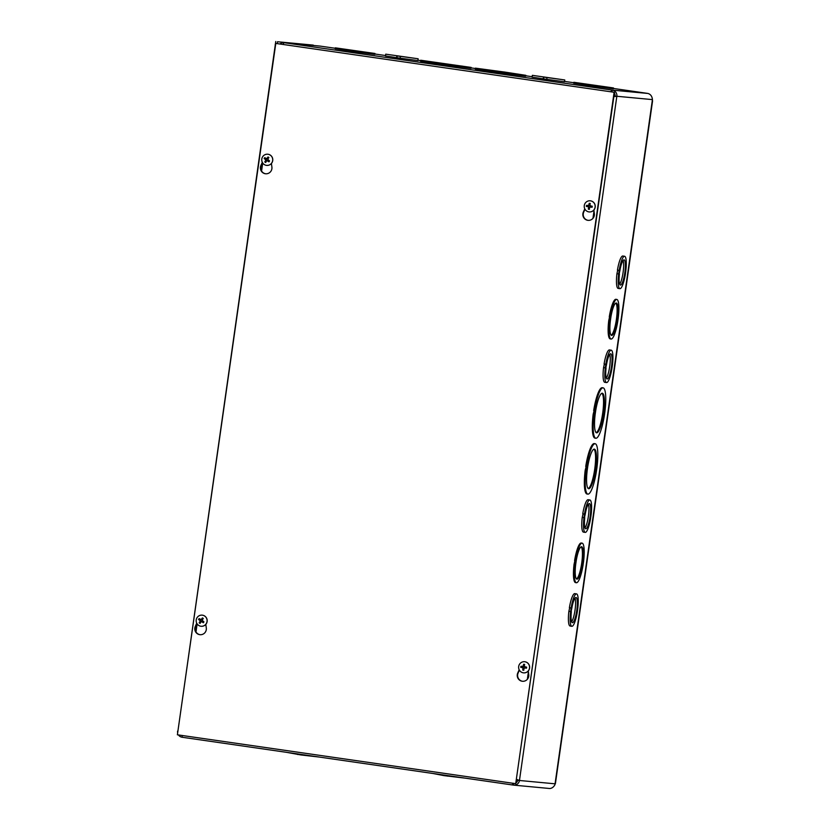 <?xml version="1.0" encoding="UTF-8"?>
<svg xmlns="http://www.w3.org/2000/svg" width="830" height="830" viewBox="0 0 830 830"><rect width="100%" height="100%" fill="white"/><g stroke="black" fill="none" stroke-linecap="round" stroke-linejoin="round"><path stroke-width="1.25" d="M313.211 45.432A2.853 0.581 -81.8 0 1 313.252 45.111L277.5 41.749L277.241 43.606M313.252 45.111L277.5 41.749M177.973 730.691L275.757 41.5M549.263 788.469L549.979 788.5C552.075 788.23 553.724 786.965 554.938 784.703L652.442 99.527C652.09 96.301 650.606 94.278 648.002 93.468L613.38 88.447L647.12 93.323M571.849 626.297A16.372 3.341 -81.8 0 1 570.625 611.586L571.133 607.975A16.372 3.341 -81.8 0 1 576.528 593.896A16.372 3.341 -81.8 0 1 577.763 608.598L577.244 612.208A16.372 3.341 -81.8 0 1 571.849 626.297L570.106 626.038A16.372 3.341 -81.8 0 1 568.872 611.337L569.681 607.768M571.133 607.975L569.39 607.726A16.372 3.341 -81.8 0 1 574.785 593.637L576.528 593.896M585.212 532.383A16.372 3.341 -81.8 0 1 583.988 517.671L584.496 514.071A16.372 3.341 -81.8 0 1 589.902 499.982A16.372 3.341 -81.8 0 1 591.126 514.693L590.607 518.293A16.372 3.341 -81.8 0 1 585.212 532.383L583.469 532.123A16.372 3.341 -81.8 0 1 582.235 517.422L583.044 513.853M584.496 514.071L582.753 513.812A16.372 3.341 -81.8 0 1 588.148 499.722L589.902 499.982M619.906 288.664A16.372 3.341 -81.8 0 1 618.672 273.962L619.19 270.352A16.372 3.341 -81.8 0 1 624.585 256.263A16.372 3.341 -81.8 0 1 625.81 270.974L625.301 274.574A16.372 3.341 -81.8 0 1 619.906 288.664L618.153 288.415A16.372 3.341 -81.8 0 1 616.929 273.713L617.728 270.144M619.19 270.352L617.437 270.103A16.372 3.341 -81.8 0 1 622.832 256.014L624.585 256.263M608.753 320.525L609.926 320.681L610.143 317.05A20.003 4.088 -81.8 0 1 616.804 299.433A20.003 4.088 -81.8 0 1 618.257 317.807L617.748 321.407A20.003 4.088 -81.8 0 1 611.088 339.024L610.206 338.899A20.003 4.088 -81.8 0 1 608.753 320.525L609.562 316.967M610.143 317.05L609.272 316.925A20.003 4.088 -81.8 0 1 615.933 299.298L616.804 299.433M593.17 414.232L594.477 414.398L594.55 410.757A25.46 5.198 -81.8 0 1 603.109 387.838A25.46 5.198 -81.8 0 1 604.894 411.721L604.385 415.322A25.46 5.198 -81.8 0 1 595.826 438.24L594.954 438.115A25.46 5.198 -81.8 0 1 593.17 414.232L594.114 410.684M594.55 410.757L593.678 410.622A25.46 5.198 -81.8 0 1 602.238 387.714L603.109 387.838M587.879 494.12A25.46 5.198 -81.8 0 1 586.084 470.237L586.603 466.636A25.46 5.198 -81.8 0 1 595.152 443.728A25.46 5.198 -81.8 0 1 596.946 467.612L596.428 471.212A25.46 5.198 -81.8 0 1 587.879 494.12L586.997 493.995A25.46 5.198 -81.8 0 1 585.212 470.112L586.156 466.574M586.603 466.636L585.721 466.512A25.46 5.198 -81.8 0 1 594.28 443.594L595.152 443.728M576.404 582.743A20.003 4.088 -81.8 0 1 574.951 564.359L575.46 560.758A20.003 4.088 -81.8 0 1 582.121 543.142A20.003 4.088 -81.8 0 1 583.573 561.516L583.054 565.116A20.003 4.088 -81.8 0 1 576.404 582.743L575.522 582.619A20.003 4.088 -81.8 0 1 574.07 564.234L574.879 560.675M575.46 560.758L574.588 560.634A20.003 4.088 -81.8 0 1 581.249 543.017L582.121 543.142M606.533 382.578A16.372 3.341 -81.8 0 1 605.309 367.877L605.817 364.266A16.372 3.341 -81.8 0 1 611.212 350.177A16.372 3.341 -81.8 0 1 612.447 364.889L611.928 368.489A16.372 3.341 -81.8 0 1 606.533 382.578L604.79 382.329A16.372 3.341 -81.8 0 1 603.555 367.617L604.365 364.059M605.817 364.266L604.074 364.017A16.372 3.341 -81.8 0 1 609.469 349.928L611.212 350.177M575.242 564.39L574.37 564.265M574.07 564.234L574.951 564.359M576.207 560.831A16.372 3.341 -81.8 0 1 581.602 546.742A16.372 3.341 -81.8 0 1 582.567 563.414A16.372 3.341 -81.8 0 1 576.923 579.143A16.372 3.341 -81.8 0 1 575.688 564.431L576.207 560.831M576.497 578.935A16.372 3.341 98.2 0 0 581.695 563.29A16.372 3.341 98.2 0 0 581.145 546.814M586.53 470.278L585.648 470.154M585.212 470.112L586.084 470.237M587.713 466.74A20.003 4.088 -81.8 0 1 594.373 449.123A20.003 4.088 -81.8 0 1 595.556 469.51A20.003 4.088 -81.8 0 1 588.657 488.725A20.003 4.088 -81.8 0 1 587.204 470.34L587.713 466.74M588.231 488.548A20.003 4.088 98.2 0 0 594.685 469.386A20.003 4.088 98.2 0 0 593.917 449.175M564.763 79.96L564.514 81.745L546.763 79.379L532.103 77.128L532.352 75.343L564.763 79.96L532.352 75.343M418.154 58.774L417.905 60.569L400.153 58.204L385.494 55.952L385.753 54.168L418.154 58.774L385.753 54.168M374.942 53.473L374.807 54.365L352.709 51.429L335.196 48.731L335.32 47.839L374.942 53.473L335.32 47.839M471.139 67.417L471.015 68.309L442.4 64.491L420.592 61.14L420.727 60.237L471.139 67.417L420.727 60.237M504.028 71.961L525.836 75.323L525.701 76.215L497.087 72.397L497.658 71.536L494.13 71.027L493.57 71.888L475.289 69.035L475.414 68.143L504.028 71.982M497.097 72.376L494.006 71.93M613.453 87.928L613.328 88.82L591.23 85.874L573.717 83.187L573.841 82.294L613.453 87.928L588.128 84.504L587.993 85.397M588.128 84.504L587.702 85.366M587.827 84.473L573.841 82.294M591.23 85.874L591.354 84.982M588.574 84.546L609.853 87.42L588.574 84.556M494.13 71.027L493.57 71.888M493.694 70.986L475.414 68.143M525.836 75.323L497.222 71.505M494.805 71.1L520.431 74.544L494.805 71.121M283.123 44.457A5.437 1.11 -81.8 0 1 284.213 42.724L612.322 90.117A5.437 5.322 95.4 0 1 616.835 96.27L519.456 780.48A5.437 5.322 95.4 0 1 513.417 785.097L182.112 737.248L182.206 735.494M279.969 44A5.437 5.322 95.4 0 1 283.953 42.693L319.872 46.065A5.437 5.322 95.4 0 1 320.131 46.096A4.534 0.923 -81.8 0 1 320.141 46.096A4.534 0.923 -81.8 0 1 320.152 46.096M516.219 782.69A3.642 3.559 -84.6 0 0 517.702 780.221L519.456 780.48L516.696 779.37M613.858 96.622L616.835 96.27L613.899 96.384M517.702 780.221L516.665 779.577M275.197 44.633L275.529 45.256M512.183 783.157L513.397 785.097L513.666 783.313M610.569 91.757L612.322 90.117L611.783 91.933M615.082 96.01A3.642 3.559 -84.6 0 0 614.345 93.23M612.748 92.068A3.642 3.559 -84.6 0 0 612.073 91.902M513.376 785.097L182.112 737.248A5.437 5.322 95.4 0 1 178.492 734.955M177.651 732.921A5.437 5.322 95.4 0 1 177.61 731.095M283.953 42.693A5.437 5.322 95.4 0 1 284.213 42.724L320.131 46.096L335.258 48.275L320.141 46.096M442.4 64.491L442.525 63.599M440.108 63.194L465.734 66.649L440.108 63.215M439.433 63.132L439.309 64.024M438.997 63.09L438.873 63.983M352.709 51.429L352.833 50.537M350.053 50.091L371.332 52.964L350.053 50.111M349.606 50.049L349.482 50.941M349.316 50.018L349.191 50.921M594.477 414.398L593.606 414.263M595.67 410.86A20.003 4.088 -81.8 0 1 602.331 393.233A20.003 4.088 -81.8 0 1 603.514 413.62A20.003 4.088 -81.8 0 1 596.604 432.835A20.003 4.088 -81.8 0 1 595.152 414.461L595.67 410.86M595.826 438.24A25.46 5.198 -81.8 0 1 594.041 414.357M596.189 432.658A20.003 4.088 98.2 0 0 602.642 413.496A20.003 4.088 98.2 0 0 601.875 393.285M609.926 320.681L609.054 320.546M610.89 317.122A16.372 3.341 -81.8 0 1 616.285 303.033A16.372 3.341 -81.8 0 1 617.25 319.706A16.372 3.341 -81.8 0 1 611.606 335.424A16.372 3.341 -81.8 0 1 610.372 320.722L610.89 317.122M611.088 339.024A20.003 4.088 -81.8 0 1 609.635 320.65M611.191 335.227A16.372 3.341 98.2 0 0 616.379 319.581A16.372 3.341 98.2 0 0 615.829 303.106M571.6 621.815A12.73 2.604 98.2 0 0 575.014 610.216A12.73 2.604 98.2 0 0 575.024 598.119M571.071 611.627L571.88 608.048A12.73 2.604 -81.8 0 1 576.01 597.496A12.73 2.604 -81.8 0 1 576.767 610.465A12.73 2.604 -81.8 0 1 572.368 622.697A12.73 2.604 -81.8 0 1 571.372 611.658L571.372 611.658M569.173 611.357L570.916 611.617M568.872 611.337L570.625 611.586M584.974 527.901A12.73 2.604 98.2 0 0 588.387 516.302A12.73 2.604 98.2 0 0 588.397 504.204M584.434 517.713L585.243 514.133A12.73 2.604 -81.8 0 1 589.373 503.582A12.73 2.604 -81.8 0 1 590.13 516.551A12.73 2.604 -81.8 0 1 585.741 528.783A12.73 2.604 -81.8 0 1 584.735 517.744L584.735 517.744M582.536 517.453L584.289 517.702M582.235 517.422L583.988 517.671M606.294 378.107A12.73 2.604 98.2 0 0 609.697 366.497A12.73 2.604 98.2 0 0 609.718 354.4M605.755 367.918L606.564 364.339A12.73 2.604 -81.8 0 1 610.693 353.777A12.73 2.604 -81.8 0 1 611.451 366.756A12.73 2.604 -81.8 0 1 607.052 378.978A12.73 2.604 -81.8 0 1 606.056 367.949L606.056 367.949M603.856 367.649L605.599 367.898M603.555 367.617L605.309 367.877M619.657 284.192A12.73 2.604 98.2 0 0 623.071 272.582A12.73 2.604 98.2 0 0 623.081 260.485M619.128 274.004L619.937 270.424A12.73 2.604 -81.8 0 1 624.067 259.863A12.73 2.604 -81.8 0 1 624.814 272.842A12.73 2.604 -81.8 0 1 620.425 285.064A12.73 2.604 -81.8 0 1 619.419 274.035L619.419 274.035M617.219 273.734L618.973 273.993M616.929 273.713L618.672 273.962M432.99 773.487L444.06 775.635L465.391 778.167M444.434 775.137L444.361 775.666M447.671 775.604L447.588 776.154M444.143 775.096L444.06 775.635M286.392 752.312L300.989 754.958M301.062 754.428L300.989 754.968L318.793 756.991M297.825 753.962L297.752 754.491M297.534 753.92L297.451 754.46M543.93 77.128L561.163 79.441L543.93 77.128M543.526 78.902L543.775 77.107M543.225 78.871L543.484 77.086M546.763 79.379L547.012 77.595M397.331 55.952L414.554 58.266L397.331 55.952M396.916 57.716L397.176 55.932M396.626 57.695L396.875 55.911M400.153 58.204L400.413 56.419M528.274 670.982L528.752 674.562A5.903 5.779 95.4 0 1 522.475 681.274A5.903 5.779 95.4 0 1 517.754 672.974L519.175 669.758M519.393 670.152L518.128 673.005A5.903 5.779 -84.6 0 0 522.661 681.285M205.809 624.399L206.297 627.978A5.903 5.779 95.4 0 1 200.009 634.691A5.903 5.779 95.4 0 1 195.299 626.391L196.72 623.185M196.928 623.579L195.662 626.422A5.903 5.779 -84.6 0 0 200.196 634.701M593.875 210.063L594.353 213.642A5.903 5.779 95.4 0 1 588.076 220.344A5.903 5.779 95.4 0 1 583.355 212.044L584.777 208.838M584.984 209.233L583.729 212.086A5.903 5.779 -84.6 0 0 588.252 220.365M271.41 163.479L271.898 167.058A5.903 5.779 95.4 0 1 265.61 173.771A5.903 5.779 95.4 0 1 260.9 165.471L262.322 162.265M262.529 162.659L261.263 165.502A5.903 5.779 -84.6 0 0 265.797 173.781M614.107 92.286L515.71 783.665L177.392 734.799L275.788 43.419L614.47 92.317L515.71 783.665M614.47 92.317L275.788 43.419M202.759 619.232A1.888 1.847 95.4 0 0 202.313 618.962L202.416 617.925A7.387 1.971 123.2 0 0 201.202 619.595L199.148 618.589A2.998 2.926 -84.6 0 0 198.557 619.481A7.387 1.307 30.8 0 0 200.092 620.591L200.196 621.13A7.387 1.93 126.5 0 0 199.19 622.822L200.289 622.043A1.888 1.847 95.4 0 0 200.684 622.355M200.258 619.398A1.888 1.847 95.4 0 0 199.885 619.968L198.557 619.481M199.19 622.822A2.998 2.926 -84.6 0 0 200.072 623.423A7.387 0.716 -57.7 0 1 201.057 621.722L201.586 621.618A7.387 1.39 34 0 0 203.34 622.749L202.894 622.033A1.888 1.847 95.4 0 0 203.288 621.442M203.34 622.749A2.998 2.926 -84.6 0 0 203.931 621.857L202.064 620.186A7.387 0.674 -54.5 0 1 203.288 618.516A2.998 2.926 -84.6 0 0 202.416 617.925M199.885 619.968L200.777 620.435L200.289 622.043M201.057 621.722L202.894 622.033M201.42 621.649L202.281 621.473M202.313 618.962L201.96 619.771L200.673 619.709M201.96 619.771L201.088 619.948L201.96 619.771M202.198 615.144A5.592 5.468 95.4 0 1 202.24 615.154A5.592 5.468 95.4 0 1 206.867 622.573A5.592 5.468 95.4 0 1 201.192 626.277A5.592 5.468 95.4 0 1 201.151 626.277L201.109 626.266A5.592 5.468 95.4 0 1 196.191 620.197A5.592 5.468 95.4 0 1 204.688 616.057A5.592 5.468 95.4 0 1 201.109 626.266M524.425 665.432A1.888 1.847 95.4 0 0 523.958 665.401L523.595 664.259A7.387 2.137 96.6 0 0 523.201 666.251L520.929 666.303L522.309 666.666A1.888 1.847 95.4 0 0 522.205 667.382L523.74 668.171L522.765 670.09A2.998 2.926 -84.6 0 0 523.813 670.235A7.387 0.872 -83.4 0 1 523.979 668.223L524.415 667.891A7.387 0.747 8.6 0 0 526.479 668.192L525.795 667.901A1.888 1.847 95.4 0 0 525.898 667.185L524.56 666.407M522.205 667.382L520.773 667.372A7.387 0.664 5.5 0 0 522.62 667.631L522.942 668.077A7.387 2.127 99.9 0 0 522.765 670.09M520.929 666.303A2.998 2.926 -84.6 0 0 520.773 667.372M525.898 667.185L526.635 667.123A7.387 0.602 -172.4 0 0 524.56 666.843L524.238 666.397A7.387 0.872 -80.2 0 1 524.643 664.405A2.998 2.926 -84.6 0 0 523.595 664.259M526.479 668.192A2.998 2.926 -84.6 0 0 526.635 667.123M523.979 668.223L525.795 667.901M524.301 668.254L525.006 667.704M525.089 667.133L524.238 666.397M523.958 665.401L523.284 666.874L522.309 666.666M524.653 661.728A5.592 5.468 95.4 0 1 529.613 667.942A5.592 5.468 95.4 0 1 523.657 672.86A5.592 5.468 95.4 0 1 523.616 672.85M524.882 661.759A5.592 5.468 95.4 0 1 529.519 667.932A5.592 5.468 95.4 0 1 523.574 672.85A5.592 5.468 95.4 0 1 518.646 666.77A5.592 5.468 95.4 0 1 524.882 661.759M268.36 158.312A1.888 1.847 95.4 0 0 267.914 158.042L268.017 156.995A7.387 1.971 123.2 0 0 266.804 158.675L264.739 157.669A2.998 2.926 -84.6 0 0 264.158 158.561A7.387 1.307 30.8 0 0 265.683 159.671L265.787 160.211A7.387 1.93 126.5 0 0 264.791 161.902L265.88 161.124A1.888 1.847 95.4 0 0 266.285 161.425M265.859 158.478A1.888 1.847 95.4 0 0 265.486 159.049L264.158 158.561M264.791 161.902A2.998 2.926 -84.6 0 0 265.673 162.493A7.387 0.716 -57.7 0 1 266.658 160.802L267.187 160.688A7.387 1.39 34 0 0 268.941 161.829L268.495 161.103A1.888 1.847 95.4 0 0 268.889 160.522M268.941 161.829A2.998 2.926 -84.6 0 0 269.532 160.937L267.665 159.267A7.387 0.674 -54.5 0 1 268.889 157.596A2.998 2.926 -84.6 0 0 268.017 156.995M265.486 159.049L266.544 160.398L265.88 161.124M266.658 160.802L268.495 161.103M267.011 160.73L267.882 160.553M267.914 158.042L267.561 158.852L266.264 158.779L266.741 159.07M267.561 158.852L266.689 159.028L267.561 158.852M267.758 154.224A5.592 5.468 95.4 0 1 272.385 161.653A5.592 5.468 95.4 0 1 261.782 159.277A5.592 5.468 95.4 0 1 267.758 154.224A5.592 5.468 95.4 0 1 267.841 154.235A5.592 5.468 95.4 0 1 272.468 161.653A5.592 5.468 95.4 0 1 266.793 165.357A5.592 5.468 95.4 0 1 266.752 165.346M590.026 204.512A1.888 1.847 95.4 0 0 589.559 204.471L589.196 203.34A7.387 2.137 96.6 0 0 588.802 205.332L586.52 205.384L587.91 205.747A1.888 1.847 95.4 0 0 587.806 206.452L589.331 207.251L588.366 209.17A2.998 2.926 -84.6 0 0 589.414 209.316A7.387 0.872 -83.4 0 1 589.57 207.303L590.005 206.971A7.387 0.747 8.6 0 0 592.081 207.272L591.396 206.971A1.888 1.847 95.4 0 0 591.5 206.265L590.161 205.487M587.806 206.452L586.374 206.452A7.387 0.664 5.5 0 0 588.221 206.712L588.543 207.158A7.387 2.127 99.9 0 0 588.366 209.17M586.52 205.384A2.998 2.926 -84.6 0 0 586.374 206.452M591.5 206.265L592.226 206.203A7.387 0.602 -172.4 0 0 590.161 205.923L589.829 205.477A7.387 0.872 -80.2 0 1 590.244 203.485A2.998 2.926 -84.6 0 0 589.196 203.34M592.081 207.272A2.998 2.926 -84.6 0 0 592.226 206.203M589.57 207.303L591.396 206.971M589.902 207.334L590.607 206.784M590.69 206.214L589.829 205.477M589.559 204.471L589.601 205.404L587.91 205.747M590.296 200.808L590.213 200.798A5.592 5.468 95.4 0 1 595.12 207.012A5.592 5.468 95.4 0 1 589.165 211.93A5.592 5.468 95.4 0 1 584.247 205.85A5.592 5.468 95.4 0 1 590.213 200.798A5.592 5.468 95.4 0 1 595.203 207.023A5.592 5.468 95.4 0 1 589.217 211.93M516.333 781.881L516.966 781.974M652.453 99.61L616.835 96.27M519.456 780.48L555.301 783.842M652.588 100.793L555.415 783.572M573.779 82.73L564.556 81.402L573.779 82.73M532.154 76.713L525.764 75.789L532.154 76.713M475.362 68.517L471.067 67.894L475.362 68.517M420.665 60.611L417.957 60.217L420.665 60.611M385.556 55.537L374.859 54.002L385.556 55.537M612.322 90.117L647.94 93.458M615.123 95.575L614.034 95.419M527.351 679.293L528.399 671.927M592.952 218.363L594 211.007M262.726 162.971L261.585 171.001M197.125 623.89L195.984 631.921M202.281 618.194A2.687 2.625 95.4 0 1 203.111 618.755M198.837 619.647A2.687 2.625 95.4 0 1 199.407 618.786M200.227 623.143A2.687 2.625 95.4 0 1 199.397 622.573M203.682 621.701A2.687 2.625 95.4 0 1 203.122 622.562M200.196 621.13L200.943 621.328M200.092 620.591L200.777 620.435M523.595 664.571A2.687 2.625 95.4 0 1 524.57 664.706M521.105 667.403A2.687 2.625 95.4 0 1 521.25 666.365M523.834 669.935A2.687 2.625 95.4 0 1 522.848 669.789M526.345 667.102A2.687 2.625 95.4 0 1 526.199 668.14M522.942 668.077L523.74 668.171M522.765 666.583L523.284 666.874M523.201 666.251L524 666.324M522.62 667.631L523.211 667.445M267.882 157.275A2.687 2.625 95.4 0 1 268.713 157.835M264.438 158.727A2.687 2.625 95.4 0 1 265.009 157.856M265.828 162.224A2.687 2.625 95.4 0 1 264.998 161.653M269.283 160.781A2.687 2.625 95.4 0 1 268.713 161.643M265.787 160.211L266.544 160.398M265.683 159.671L266.368 159.516M589.186 203.651A2.687 2.625 95.4 0 1 590.172 203.786M586.696 206.473A2.687 2.625 95.4 0 1 586.851 205.446M589.425 209.015A2.687 2.625 95.4 0 1 588.449 208.859M591.946 206.182A2.687 2.625 95.4 0 1 591.8 207.21M588.543 207.158L589.331 207.251M588.366 205.664L588.885 205.954M588.802 205.332L589.601 205.404M588.221 206.712L588.802 206.525M549.481 788.49L513.677 785.128M201.244 621.566L201.763 621.38"/></g></svg>
